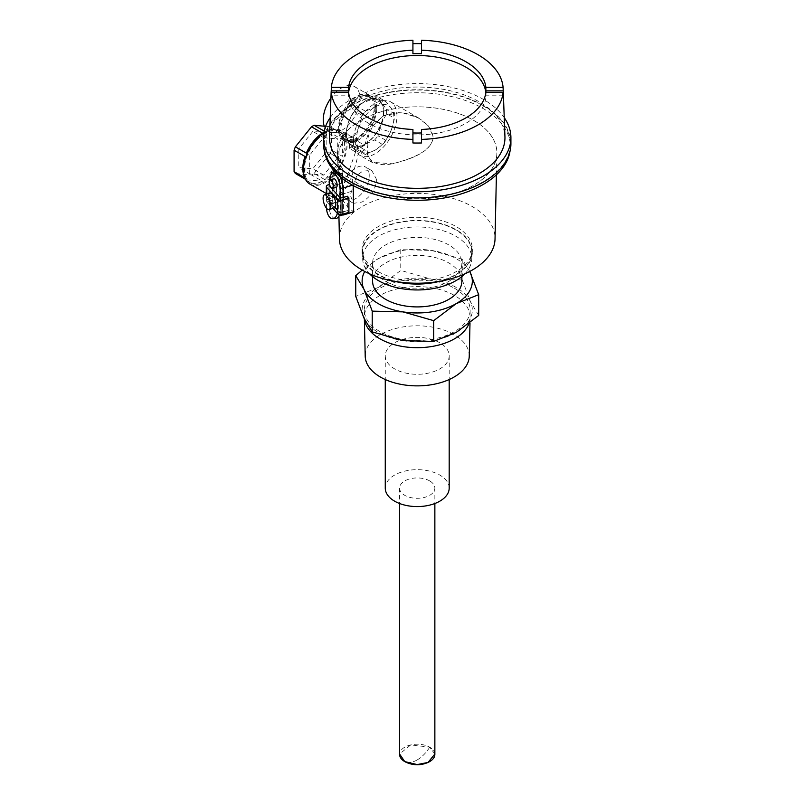 <?xml version="1.0" encoding="UTF-8"?>
<svg xmlns="http://www.w3.org/2000/svg" width="805" height="805" viewBox="0 0 805 805"><rect width="100%" height="100%" fill="white"/><g stroke="black" fill="none" stroke-linecap="round" stroke-linejoin="round"><path stroke-width="0.6" stroke-dasharray="4.03 3.02" d="M378.259 271.607A55.112 31.818 0 0 0 438.312 278.5A55.112 31.818 0 0 0 472.334 249.107A55.112 31.818 0 0 0 456.194 226.608A55.112 31.818 0 0 0 396.141 219.715A55.112 31.818 0 0 0 362.119 249.107A55.112 31.818 0 0 0 378.259 271.607M339.418 238.864A77.813 44.929 180 0 1 387.004 196.913A77.813 44.929 180 0 1 472.243 206.543A77.813 44.929 180 0 1 495.035 238.864M330.211 117.651A93.682 54.086 180 0 1 483.473 99.448A93.682 54.086 180 0 1 504.242 117.651M323.54 143.813A93.682 54.086 180 0 1 381.379 93.843A93.682 54.086 180 0 1 483.473 105.566A93.682 54.086 180 0 1 510.913 143.813M329.517 136.619A87.735 50.655 180 0 1 384.518 90.693A87.735 50.655 180 0 1 479.267 101.883A87.735 50.655 180 0 1 504.936 136.619M483.081 105.797A93.128 53.774 180 0 1 510.36 143.813A93.128 53.774 180 0 1 452.863 193.492A93.128 53.774 180 0 1 351.372 181.839A93.128 53.774 180 0 1 324.093 143.813A93.128 53.774 180 0 1 381.59 94.135A93.128 53.774 180 0 1 483.081 105.797M324.496 151.521A93.128 53.774 180 0 1 324.093 146.52A93.128 53.774 180 0 1 381.59 96.841A93.128 53.774 180 0 1 483.081 108.494A93.128 53.774 180 0 1 510.36 146.52A93.128 53.774 180 0 1 509.957 151.521M353.667 210.487L353.576 211.735A78.96 45.583 180 0 1 353.375 211.574L353.375 211.665A78.95 45.583 180 0 1 343.021 200.435L343.021 200.344A78.96 45.583 180 0 1 342.9 200.143L342.779 169.221A79.685 46.006 180 0 1 373.892 114.209A79.685 46.006 180 0 1 473.571 120.287A79.685 46.006 180 0 1 473.571 185.351A79.685 46.006 180 0 1 360.882 185.351A79.645 45.976 180 0 1 352.077 179.263L353.194 185.563M342.779 169.221L339.167 169.624L338.392 172.522L352.077 179.263M334.397 171.103L338.009 172.632L340.978 177.392M342.819 169.211A79.645 45.976 180 0 1 337.597 153.383A79.645 45.976 180 0 1 386.299 110.446A79.645 45.976 180 0 1 473.541 120.307A79.645 45.976 180 0 1 496.856 153.383A79.645 45.976 180 0 1 447.248 195.404A79.645 45.976 180 0 1 360.912 185.331A79.685 46.006 180 0 1 352.037 179.274M439.57 281.337A55.112 31.818 0 0 0 472.334 252.257A55.112 31.818 0 0 0 456.194 229.757A55.112 31.818 0 0 0 396.141 222.864A55.112 31.818 0 0 0 362.119 252.257A55.112 31.818 0 0 0 378.259 274.757A55.112 31.818 0 0 0 394.883 281.337M455.801 229.978A54.559 31.496 0 0 0 396.352 223.156A54.559 31.496 0 0 0 362.673 252.257A54.559 31.496 0 0 0 378.652 274.525A54.559 31.496 0 0 0 438.101 281.358A54.559 31.496 0 0 0 471.78 252.257A54.559 31.496 0 0 0 455.801 229.978M464.847 273.841A54.559 31.496 0 0 0 471.78 258.465A54.559 31.496 0 0 0 455.801 236.197A54.559 31.496 0 0 0 396.352 229.365A54.559 31.496 0 0 0 362.673 258.465A54.559 31.496 0 0 0 369.606 273.841M448.788 244.921A44.637 25.77 0 0 0 400.145 239.337A44.637 25.77 0 0 0 372.584 263.144A44.637 25.77 0 0 0 385.665 281.368A44.637 25.77 0 0 0 434.308 286.952A44.637 25.77 0 0 0 461.869 263.144A44.637 25.77 0 0 0 448.788 244.921M461.869 281.146A44.637 25.77 0 0 0 448.788 262.923A44.637 25.77 0 0 0 400.145 257.328A44.637 25.77 0 0 0 372.584 281.146M469.728 271.466A55.112 31.818 0 0 0 456.194 258.647A55.112 31.818 0 0 0 431.49 250.415A55.112 31.818 0 0 0 378.259 258.647A55.112 31.818 0 0 0 364.725 271.466M469.768 271.446L462.221 259.18L431.49 250.415L400.759 249.671L378.259 258.647L362.18 270.057M478.693 315.429L470.452 301.704L462.221 279.939L462.221 259.18M462.221 279.939L431.49 279.204L400.759 270.43L378.259 287.445L355.76 296.411M400.759 249.671L400.759 270.43M402.963 340.676A55.112 31.818 0 0 0 456.194 332.435A55.112 31.818 0 0 0 470.452 301.704A55.112 31.818 0 0 0 456.194 287.445A55.112 31.818 0 0 0 431.49 279.204A55.112 31.818 0 0 0 378.259 287.445A55.112 31.818 0 0 0 364.001 318.176A55.112 31.818 0 0 0 378.259 332.435A55.112 31.818 0 0 0 402.963 340.676M454.634 288.341A52.899 30.54 180 0 1 470.13 309.935A52.899 30.54 180 0 1 437.467 338.16A52.899 30.54 180 0 1 379.819 331.539A52.899 30.54 180 0 1 364.323 309.935A52.899 30.54 180 0 1 396.986 281.72A52.899 30.54 180 0 1 454.634 288.341M468.862 323.781A52.899 30.54 0 0 0 470.13 317.542A52.899 30.54 0 0 0 470.13 317.14A52.899 30.54 0 0 0 454.634 295.546A52.899 30.54 0 0 0 396.986 288.925A52.899 30.54 0 0 0 364.323 317.14A52.899 30.54 0 0 0 364.323 317.542A52.899 30.54 0 0 0 364.434 319.102M469.245 356.233A52.023 30.037 0 0 0 454.01 334.598A52.023 30.037 0 0 0 397.006 328.168A52.023 30.037 0 0 0 365.208 356.233M439.832 342.789A31.959 18.455 0 0 0 404.996 338.784A31.959 18.455 0 0 0 385.263 355.84A31.959 18.455 0 0 0 394.621 368.881A31.959 18.455 0 0 0 429.457 372.886A31.959 18.455 0 0 0 449.19 355.84A31.959 18.455 0 0 0 439.832 342.789M449.19 488.122A31.959 18.455 0 0 0 439.832 475.071A31.959 18.455 0 0 0 404.996 471.076A31.959 18.455 0 0 0 385.263 488.122M429.699 480.927A17.63 10.183 0 0 0 410.48 478.713A17.63 10.183 0 0 0 399.592 488.122A17.63 10.183 0 0 0 404.754 495.327A17.63 10.183 0 0 0 423.973 497.53A17.63 10.183 0 0 0 434.861 488.122A17.63 10.183 0 0 0 429.699 480.927M434.861 754.386A17.63 10.183 0 0 0 429.699 747.191A17.63 10.183 0 0 0 410.48 744.987A17.63 10.183 0 0 0 399.592 754.386M434.861 754.033L429.699 747.181L410.751 744.907L399.592 754.033M417.151 759.94L417.151 759.94A26.454 15.275 -60 0 1 404.754 761.59M367.905 144.94C365.701 130.561 380.604 111.704 397.801 112.72C413.368 112.378 432.808 123.356 433.1 138.45C429.971 152.346 410.671 158.827 394.963 163.123C377.827 167.832 364.252 161.845 367.905 144.94M355.468 152.306L338.603 200.475L339.841 192.033L337.828 164.462L339.267 148.734L344.943 138.742L352.55 139.748L355.468 152.306M376.76 179.847L371.91 170.71L364.343 169.966L356.846 175.379L350.266 195.142L353.506 203.353L362.139 202.005C370.702 196.762 375.583 189.376 376.76 179.847M364.585 145.272L358.175 148.975L352.349 137.323L344.117 138.702L338.814 150.143L339.831 190.926L338.583 200.586L342.699 192.576C350.034 182.242 355.216 169.221 358.245 153.514L364.655 149.811L371.93 162.298L392.578 163.777C409.423 159.531 431.641 152.558 433.352 136.931L428.491 126.043L418.53 117.933L401.423 112.408L383.623 115.628L370.038 128.377L364.585 145.272L355.75 140.171L349.34 143.864A30.862 17.821 -60 0 1 349.42 146.067A30.862 17.821 -60 0 1 349.34 148.362L358.245 153.514M369.223 175.49A18.736 10.817 120 0 0 365.339 166.917A18.736 10.817 120 0 0 350.9 171.938A18.736 10.817 120 0 0 342.719 190.795A18.736 10.817 120 0 0 346.603 199.368A18.736 10.817 120 0 0 355.971 198.443A18.736 10.817 120 0 0 369.223 175.49M353.375 211.574L343.192 214.704M343.192 197.517L343.192 214.08M340.274 214.633L340.274 198.05M353.375 211.665L343.252 214.774M343.021 200.344L332.837 203.464L332.837 201.663L329.919 202.558L329.919 204.45L339.579 214.935M329.919 204.45L343.021 200.435M332.837 203.464L332.576 200.032L336.47 198.835L336.47 184.436L332.576 185.633L332.576 176.184L333.481 171.948M342.9 200.143L332.576 203.182M342.809 200.043L342.809 198.694M347.337 196.239L347.337 210.638L343.443 211.836L343.443 213.999M358.175 148.975L349.34 143.864M309.834 184.043A30.862 17.821 120 0 0 325.26 182.514A30.862 17.821 120 0 0 347.086 144.719A30.862 17.821 120 0 0 340.696 130.591A30.862 17.821 120 0 0 323.902 132.956M364.655 149.811L355.75 144.669L349.34 148.362M355.75 144.669A30.862 17.821 -60 0 1 355.659 142.465A30.862 17.821 -60 0 1 355.75 140.171M353.325 141.117A30.862 17.821 120 0 0 359.714 155.244A30.862 17.821 120 0 0 375.14 153.715A30.862 17.821 120 0 0 396.966 115.92A30.862 17.821 120 0 0 390.576 101.792A30.862 17.821 120 0 0 366.788 110.064A30.862 17.821 120 0 0 353.325 141.117M343.443 197.436L343.443 211.836L340.274 212.45L340.263 213.798L329.919 202.558L340.263 213.798L340.263 212.48L337.355 213.345L340.173 213.184A11.018 5.726 86.6 0 1 339.72 214.583M336.47 198.835L334.92 197.155L328.108 199.248A3.311 1.912 0 0 0 326.357 200.928A3.311 1.912 0 0 0 326.739 201.824L332.576 200.032L332.576 185.633L329.919 186.458M342.507 173.498L332.837 176.466L332.827 185.915L342.678 182.886A79.333 45.805 180 0 1 342.678 182.886L342.507 173.498L342.689 182.896L332.827 185.915L332.837 201.663L329.919 202.558L329.919 186.81M329.919 177.362L332.837 176.466L334.649 171.586M334.769 171.546L338.009 173.085L340.575 177.06M352.852 184.727L352.972 190.906L343.182 193.914L352.972 190.906L352.852 184.727L343.182 187.696M340.525 198.332L340.525 212.731M334.92 197.155L334.92 182.755L336.47 184.436M334.92 182.755L329.507 184.415M348.897 212.329L347.337 210.638M325.26 133.197A29.533 17.056 120 0 0 305.97 159.229A29.533 17.056 120 0 0 310.499 182.896A29.533 17.056 120 0 0 325.26 181.437A29.533 17.056 120 0 0 344.56 155.405A29.533 17.056 120 0 0 340.032 131.738A29.533 17.056 120 0 0 325.26 133.197M391.341 129.967A26.454 15.275 120 0 0 393.846 117.721A26.454 15.275 120 0 0 391.341 108.363A26.454 15.275 120 0 0 375.14 106.924A26.454 15.275 120 0 0 358.939 127.069A26.454 15.275 120 0 0 356.434 139.315A26.454 15.275 120 0 0 358.939 148.673A26.454 15.275 120 0 0 375.14 150.112A26.454 15.275 120 0 0 391.341 129.967L394.551 118.295A29.101 16.794 -60 0 0 394.641 116.021A29.101 16.794 -60 0 0 394.551 113.837L391.341 108.363L385.977 101.651A29.101 16.794 120 0 0 382.637 101.35L375.14 106.924L365.49 111.241A29.101 16.794 120 0 0 362.149 115.407L358.939 127.069L353.576 137.494A29.101 16.794 -60 0 0 353.486 139.778A29.101 16.794 -60 0 0 353.576 141.952L358.939 148.673L362.149 154.147A29.101 16.794 120 0 0 365.49 154.439L375.14 150.112L382.637 144.548A29.101 16.794 120 0 0 385.977 140.392L391.341 129.967M329.668 200.928L329.668 186.539M329.919 179.958L329.919 185.603M329.919 201.25L340.263 212.48A3.311 2.385 -42.6 0 1 340.263 212.48A3.311 2.385 -42.6 0 1 340.173 213.184L329.819 201.944A3.311 2.385 -42.6 0 0 329.919 201.25L329.919 201.21M326.468 208.203A11.018 5.726 86.6 0 1 327.001 202.105L332.807 208.404M334.437 207.901A7.718 2.958 72.9 0 1 332.173 206.825A7.718 2.958 72.9 0 1 328.551 196.591A7.718 2.958 72.9 0 1 329.909 193.15M336.389 187.193A4.407 1.691 72.9 0 1 334.196 185.251A4.407 1.691 72.9 0 1 333.018 180.733A4.407 1.691 72.9 0 1 333.803 178.76M412.925 40.25L412.925 53.704M421.528 53.704L421.528 40.25M421.528 129.454L421.528 139.396M412.925 139.396L412.925 129.454M348.585 92.303L348.585 95.815L331.237 95.815M348.474 92.303A68.777 39.707 0 0 0 348.454 93.33A68.777 39.707 0 0 0 348.585 95.815M503.216 95.815L485.868 95.815A68.777 39.707 0 0 0 485.999 93.33A68.777 39.707 0 0 0 485.978 92.303M485.868 95.815L485.868 92.303M348.615 92.525A68.777 39.707 0 0 0 348.454 95.221A68.777 39.707 0 0 0 368.599 123.296A68.777 39.707 0 0 0 443.545 131.909A68.777 39.707 0 0 0 485.999 95.221A68.777 39.707 0 0 0 485.838 92.525M305.447 179.304L306.303 179.797A29.533 17.056 120 0 0 308.939 182A29.533 17.056 120 0 0 322.403 181.236L311.495 174.937A29.533 17.056 -60 0 0 312.793 174.232A29.533 17.056 -60 0 0 314.101 173.437L325.009 179.736A29.533 17.056 120 0 0 341.109 159.702L330.201 153.403A29.533 17.056 -60 0 0 331.499 150.052L342.407 156.351A29.533 17.056 120 0 0 342.407 134.888L331.499 128.589A29.533 17.056 -60 0 0 330.201 126.727L341.109 133.026A29.533 17.056 120 0 0 338.472 130.833A29.533 17.056 120 0 0 325.009 131.597L324.234 131.145M304.421 176.818A29.533 17.056 120 0 0 305.004 177.945L304.773 177.814M335.645 218.568A11.018 5.726 86.6 0 1 330.302 213.154A11.018 5.726 86.6 0 1 329.819 201.944L327.001 202.105M295.395 173.498L311.495 174.937M306.303 179.797L322.403 181.236M330.201 126.727L325.633 126.325M331.499 150.052L331.499 128.589M314.101 173.437L330.201 153.403M326.82 132.664L312.793 131.416L298.766 148.865L298.766 167.571L312.793 168.819L326.82 151.37L326.82 132.664L337.738 138.963L337.738 157.669L326.82 151.37M306.303 153.121L322.403 133.097M305.004 177.945L305.004 156.482M342.407 134.888L342.407 156.351M325.009 131.597L341.109 133.026M341.109 159.702L325.009 179.736M385.977 140.392L378.008 135.783L381.208 124.111L386.571 113.696L394.551 118.295M386.571 113.696A29.101 16.794 120 0 0 386.662 111.412A29.101 16.794 -60 0 0 386.571 109.239L381.208 102.517L378.008 97.043L385.977 101.651M394.551 113.837L386.571 109.239M378.008 97.043A29.101 16.794 120 0 0 374.657 96.741L365.007 101.068L357.521 106.642L365.49 111.241M382.637 101.35L374.657 96.741M357.521 106.642A29.101 16.794 120 0 0 354.18 110.798L348.817 121.223L345.607 132.895L353.576 137.494M362.149 115.407L354.18 110.798M345.607 132.895A29.101 16.794 120 0 0 345.516 135.17A29.101 16.794 -60 0 0 345.607 137.343L348.817 142.817L354.18 149.539L362.149 154.147M353.576 141.952L345.607 137.343M354.18 149.539A29.101 16.794 120 0 0 357.521 149.841L365.007 144.266L374.657 139.939L382.637 144.548M365.49 154.439L357.521 149.841M374.657 139.939A29.101 16.794 120 0 0 378.008 135.783M298.766 148.865L309.673 155.164L323.701 137.715L312.793 131.416M323.701 137.715L337.738 138.963M337.738 157.669L323.701 175.118L309.673 173.87L298.766 167.571M309.673 173.87L309.673 155.164M323.701 175.118L312.793 168.819M365.007 144.266A26.454 15.275 120 0 0 381.208 124.111A26.454 15.275 120 0 0 383.713 111.875A26.454 15.275 120 0 0 381.208 102.517A26.454 15.275 120 0 0 365.007 101.068A26.454 15.275 120 0 0 348.817 121.223A26.454 15.275 120 0 0 346.311 133.469A26.454 15.275 120 0 0 348.817 142.817A26.454 15.275 120 0 0 365.007 144.266M383.401 112.046A26.012 15.013 120 0 0 378.018 100.142A26.012 15.013 120 0 0 357.973 107.115A26.012 15.013 120 0 0 346.623 133.288A26.012 15.013 120 0 0 352.006 145.192A26.012 15.013 120 0 0 365.007 143.904A26.012 15.013 120 0 0 383.401 112.046M376.78 108.222A26.012 15.013 120 0 0 371.387 96.318A26.012 15.013 120 0 0 351.352 103.292A26.012 15.013 120 0 0 339.992 129.464A26.012 15.013 120 0 0 345.385 141.368A26.012 15.013 120 0 0 358.386 140.08A26.012 15.013 120 0 0 376.78 108.222M375.855 108.756A24.713 14.269 120 0 0 370.743 97.445A24.713 14.269 120 0 0 351.694 104.066A24.713 14.269 120 0 0 340.918 128.931A24.713 14.269 120 0 0 346.029 140.241A24.713 14.269 120 0 0 358.386 139.024A24.713 14.269 120 0 0 375.855 108.756M374.184 107.79A24.713 14.269 120 0 0 369.062 96.479A24.713 14.269 120 0 0 350.024 103.1A24.713 14.269 120 0 0 339.237 127.965A24.713 14.269 120 0 0 344.359 139.275A24.713 14.269 120 0 0 356.706 138.058A24.713 14.269 120 0 0 374.184 107.79M375.1 107.256A26.012 15.013 120 0 0 369.716 95.352A26.012 15.013 120 0 0 349.672 102.316A26.012 15.013 120 0 0 338.321 128.498A26.012 15.013 120 0 0 343.705 140.402A26.012 15.013 120 0 0 356.706 139.114A26.012 15.013 120 0 0 375.1 107.256M324.264 126.204A26.012 15.013 120 0 0 328.621 131.698A26.012 15.013 120 0 0 341.632 130.41A26.012 15.013 120 0 0 360.026 98.552A26.012 15.013 120 0 0 354.633 86.648A26.012 15.013 120 0 0 330.936 98.069M342.779 187.454L342.769 197.265L342.769 187.394M353.184 184.989L352.53 185.19M429.699 747.181A26.454 15.275 -60 0 1 417.302 759.85M342.316 173.196L332.576 176.184M338.009 173.085L336.661 173.498M326.739 194.126L326.739 201.824M328.108 184.848L328.108 199.248M510.36 143.813L510.36 146.52M496.403 174.826L496.856 153.383M362.119 249.107L362.119 252.257M472.334 249.107L472.334 252.257M362.673 252.257L362.673 258.465M471.78 252.257L471.78 258.465M372.584 263.144L372.584 276.578M461.869 263.144L461.869 276.578M470.13 309.935L470.13 317.14M364.323 309.935L364.323 317.14M469.999 322.886L470.13 317.542M364.363 318.951L364.323 317.542M385.263 355.84L385.263 379.527M449.19 355.84L449.19 379.527M399.592 488.122L399.592 503.517M434.861 488.122L434.861 503.517M338.935 216.183L338.603 200.475M337.828 164.462L337.597 153.383M371.91 170.71L365.339 166.917M353.506 203.353L346.603 199.368M334.608 171.022L339.167 169.624M352.349 137.323L340.696 130.591M338.593 200.646L326.357 193.582M371.93 162.298L359.714 155.244M418.53 117.933L390.576 101.792M326.357 200.928L326.357 194.246M324.093 143.813L324.093 146.52M485.999 95.221L485.999 93.33M348.454 95.221L348.454 93.33M310.499 182.896L308.939 182M340.032 131.738L338.472 130.833M378.018 100.142L371.387 96.318M352.006 145.192L345.385 141.368M370.743 97.445L369.062 96.479M346.029 140.241L344.359 139.275M369.716 95.352L354.633 86.648M343.705 140.402L328.621 131.698"/><path stroke-width="1.21" d="M496.403 174.826L495.035 238.864A77.813 44.929 180 0 1 446.564 279.919A77.813 44.929 180 0 1 362.21 270.077L355.76 275.652L364.001 289.377A55.112 31.818 0 0 0 378.259 303.636A55.112 31.818 0 0 0 402.963 311.877A55.112 31.818 0 0 0 456.194 303.636A55.112 31.818 0 0 0 470.452 272.905A55.112 31.818 0 0 0 469.728 271.466M504.242 117.651A93.682 54.086 180 0 1 510.913 137.695A93.682 54.086 180 0 1 453.074 187.666A93.682 54.086 180 0 1 350.98 175.943A93.682 54.086 180 0 1 323.54 137.695A93.682 54.086 180 0 1 330.211 117.651M510.913 137.695L510.913 143.813A93.682 54.086 180 0 1 453.074 193.784A93.682 54.086 180 0 1 350.98 182.061A93.682 54.086 180 0 1 323.54 143.813L323.54 137.695M412.925 142.978L412.925 139.396A85.964 49.638 180 0 1 356.434 124.916A85.964 49.638 180 0 1 331.368 92.303L331.237 95.815A86.095 49.709 180 0 1 331.147 92.273A86.095 49.709 180 0 1 331.237 90.844L331.368 87.343A85.964 49.638 180 0 1 412.925 40.25L412.925 53.704A68.777 39.707 0 0 1 421.528 53.704L421.528 40.25A85.964 49.638 180 0 1 478.019 54.73A85.964 49.638 180 0 1 503.085 87.343L503.216 90.844A86.095 49.709 180 0 1 503.306 92.273A86.095 49.709 180 0 1 503.216 95.815L503.085 92.303A85.964 49.638 180 0 1 421.528 139.396L421.528 142.978A86.095 49.709 180 0 1 412.925 142.978L412.925 129.454A68.777 39.707 180 0 1 368.599 117.902A68.777 39.707 180 0 1 348.585 92.303L331.368 92.303M503.306 92.273L504.936 136.619A87.735 50.655 180 0 1 451.655 184.285A87.735 50.655 180 0 1 355.186 173.508A87.735 50.655 180 0 1 329.517 136.619L331.147 92.273M509.957 151.521A93.128 53.774 180 0 1 448.818 197.094A93.128 53.774 180 0 1 351.372 184.536A93.128 53.774 180 0 1 324.496 151.521M340.978 177.392L343.443 187.978L343.443 197.436L340.274 198.05L340.274 194.81L343.192 193.914L343.192 197.517M394.883 281.337A55.112 31.818 0 0 0 439.57 281.337M369.606 273.841A54.559 31.496 0 0 0 378.652 280.734A54.559 31.496 0 0 0 464.847 273.841M372.584 276.578L372.584 281.146A44.637 25.77 0 0 0 385.665 299.369A44.637 25.77 0 0 0 434.308 304.954A44.637 25.77 0 0 0 461.869 281.146L461.869 276.578M364.725 271.466A55.112 31.818 0 0 0 364.001 289.377L372.232 311.143L402.963 311.877L433.694 320.652L456.194 303.636L478.693 294.67L469.768 271.446M478.693 294.67L478.693 315.429L456.194 332.435L433.694 341.411L433.694 320.652M372.232 311.143L372.232 331.901L402.963 340.676L433.694 341.411M355.76 275.652L355.76 296.411L364.001 318.176L372.232 331.901M364.434 319.102A52.899 30.54 0 0 0 379.819 338.734A52.899 30.54 0 0 0 432.003 346.472A52.899 30.54 0 0 0 468.862 323.781M364.363 318.951L365.208 356.233A52.023 30.037 0 0 0 380.443 377.072A52.023 30.037 0 0 0 436.813 383.663A52.023 30.037 0 0 0 469.245 356.233L469.999 322.886M385.263 379.527L385.263 488.122A31.959 18.455 0 0 0 394.621 501.173A31.959 18.455 0 0 0 429.457 505.168A31.959 18.455 0 0 0 449.19 488.122L449.19 379.527M399.592 503.517L399.592 754.386A17.63 10.183 0 0 0 404.754 761.59A17.63 10.183 0 0 0 423.973 763.794A17.63 10.183 0 0 0 434.861 754.386L434.861 503.517M399.592 754.033L404.754 761.59L417.221 764.579L428.049 762.436L434.861 754.033M362.21 270.077A77.813 44.929 180 0 1 339.418 238.864L338.935 216.183M353.184 184.989L353.667 211.836L343.443 214.975L343.192 214.08M343.252 214.774L340.274 215.69L340.274 214.633M339.579 214.935L340.274 215.69M333.481 171.948L334.397 171.103M329.507 184.415L328.108 184.848A3.311 1.912 0 0 0 326.357 186.539A3.311 1.912 0 0 0 326.739 187.434L337.607 199.227A3.311 1.912 180 0 0 338.191 199.68A3.311 1.912 0 0 0 342.085 200.022L348.897 197.929L347.337 196.239L343.443 197.436M343.443 213.999L343.443 214.975M323.902 132.956A30.862 17.821 120 0 0 303.445 169.915A30.862 17.821 120 0 0 309.834 184.043L326.357 193.582M343.192 193.914L343.182 187.706L340.263 188.591L340.263 198.04L340.263 194.8L343.182 193.904M334.649 171.586L331.861 172.441L335.091 173.981C338.211 177.935 339.931 182.805 340.263 188.591M340.575 177.06L343.182 187.696M340.274 198.05L329.919 186.458M332.807 208.404L337.607 213.627A3.311 1.912 0 0 0 338.191 214.08A3.311 1.912 0 0 0 342.085 214.412L348.897 212.329L348.897 197.929M331.861 172.441L329.919 177.362L329.919 179.958A4.407 1.691 72.9 0 1 332.093 181.9A4.407 1.691 72.9 0 1 333.27 186.418A4.407 1.691 72.9 0 1 332.495 188.39A4.407 1.691 72.9 0 1 330.302 186.448A4.407 1.691 72.9 0 1 329.134 181.93A4.407 1.691 72.9 0 1 329.909 179.958L333.803 178.76A4.407 1.691 72.9 0 1 335.987 180.702A4.407 1.691 72.9 0 1 337.164 185.231A4.407 1.691 72.9 0 1 336.389 187.193L332.495 188.39M329.919 185.603L329.919 186.81M324.465 194.83L329.909 193.15A7.718 2.958 72.9 0 1 332.173 194.226A7.718 2.958 72.9 0 1 335.594 202.156A7.718 2.958 72.9 0 1 334.437 207.901L328.993 209.582A7.718 2.958 72.9 0 1 326.729 208.505A7.718 2.958 72.9 0 1 323.107 198.272A7.718 2.958 72.9 0 1 324.465 194.83A7.718 2.958 72.9 0 1 326.729 195.907A7.718 2.958 72.9 0 1 330.141 203.826A7.718 2.958 72.9 0 1 328.993 209.582M412.925 43.681A86.095 49.709 180 0 1 421.528 43.681M503.085 92.303L485.868 92.303A68.777 39.707 180 0 1 421.528 129.454L421.528 142.978M412.925 132.956A68.777 39.707 0 0 0 421.528 132.956M331.237 90.844L348.585 90.844A68.777 39.707 0 0 0 348.474 92.303M348.585 90.844L348.585 87.343A68.777 39.707 180 0 1 412.925 50.192M331.368 87.343L348.585 87.343M421.528 50.192A68.777 39.707 180 0 1 465.853 61.744A68.777 39.707 180 0 1 485.868 87.343L503.085 87.343M485.868 87.343L485.868 90.844L503.216 90.844M485.978 92.303A68.777 39.707 0 0 0 485.868 90.844M485.838 92.525A68.777 39.707 0 0 0 465.853 67.147A68.777 39.707 0 0 0 393.082 58.041A68.777 39.707 0 0 0 348.615 92.525M304.773 177.814L294.087 171.646A29.533 17.056 -60 0 0 295.395 173.498L305.447 179.304M304.421 176.818A29.533 17.056 120 0 1 305.004 156.482L294.087 150.183A29.533 17.056 -60 0 1 295.395 146.822L306.303 153.121A29.533 17.056 120 0 1 322.403 133.097L311.495 126.798A29.533 17.056 -60 0 1 312.793 126.003A29.533 17.056 -60 0 1 314.101 125.288L324.234 131.145M339.72 214.583A11.018 5.726 86.6 0 1 335.645 218.568L332.827 218.729A11.018 5.726 86.6 0 1 326.468 208.203M337.355 213.345A11.018 5.726 86.6 0 1 332.827 218.729M311.495 126.798L295.395 146.822M325.633 126.325L314.101 125.288M294.087 150.183L294.087 171.646M330.936 98.069A26.012 15.013 120 0 0 323.238 119.794A26.012 15.013 120 0 0 324.264 126.204M352.53 185.19L343.443 187.978M336.661 173.498L335.091 173.981M337.607 213.627L337.607 199.227M326.739 187.434L326.739 194.126M342.085 214.412L342.085 200.022M406.404 762.436C413.599 765.515 420.824 765.515 428.049 762.436M326.357 194.246L326.357 186.539"/></g></svg>
